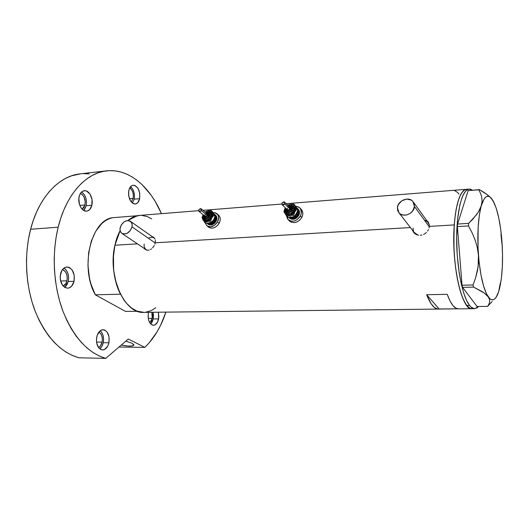 <?xml version="1.0" encoding="UTF-8"?>
<svg xmlns="http://www.w3.org/2000/svg" width="529" height="529" viewBox="0 0 529 529"><rect width="100%" height="100%" fill="white"/><g stroke="black" fill="none" stroke-linecap="round" stroke-linejoin="round"><path stroke-width="0.79" d="M428.364 222.18L426.579 220.362L428.305 222.087L429.303 224.851L427.901 222.193L413.605 202.435M414.465 206.482L429.29 226.842L414.465 206.482C414.187 213.537 403.382 218.074 399.124 213.002L397.398 207.712C397.722 200.636 408.633 196.127 412.851 201.39L414.465 206.482L414.081 203.447L412.448 200.98L411.238 200.081L406.622 199.096L401.782 200.802L398.33 204.611L397.398 207.712L397.742 210.734L399.335 213.213L400.526 214.126L403.488 215.124L406.827 214.9L410.035 213.478L412.613 211.078L414.465 206.482M148.96 237.825L152.372 237.243L154.263 238.083L130.504 221.38M132.019 226.855L155.169 242.963L132.019 226.855C129.83 232.601 126.504 234.81 122.027 233.481C120.288 232.284 119.673 230.36 120.169 227.715C122.384 221.955 125.73 219.773 130.207 221.168C131.886 222.359 132.488 224.25 132.019 226.855L132.118 224.296L131.298 222.2L128.653 220.593L126.345 220.772L123.998 221.935L121.174 225.109L119.99 229.017L120.341 231.385L121.558 233.144L123.469 234.01L126.986 233.388L130.2 230.704L132.019 226.855M413.043 230.968L413.89 232.674L413.043 230.968M412.613 230.505L413.308 231.894L412.613 230.505M414.293 233.104L413.308 231.894L415.536 234.083L414.293 233.104M416.971 234.79L415.536 234.083L418.558 235.193L416.971 234.79M420.231 235.266L421.911 235.008L420.231 235.266M423.55 234.433L425.065 233.56L423.55 234.433M426.427 232.429L425.065 233.56L426.427 232.429M428.45 229.599L427.564 231.094L428.45 229.599M429.336 226.412L429.045 228.019L429.336 226.412L454.266 224.918C456.216 202.488 460.25 190.612 466.366 189.303C459.489 189.673 453.737 210.926 453.789 239.333C453.783 267.7 459.688 296.743 466.757 305.445L469.845 308.182L471.967 308.705C461.877 311.092 451.151 263.396 454.266 224.918L429.336 226.412L429.303 224.851L429.336 226.412M144.033 248.332L144.827 249.172L144.033 248.332M145.786 249.781L146.87 250.131L145.786 249.781M148.034 250.204L149.231 250.005L148.034 250.204M150.415 249.529L151.545 248.802L150.415 249.529M152.583 247.863L153.489 246.745L152.583 247.863M154.25 245.489L153.489 246.745L154.25 245.489M155.202 242.804L154.825 244.16L155.202 242.804L410.392 227.543L155.202 242.804L155.367 241.482L155.202 242.804M155.308 240.239L155.367 241.482L155.308 240.239M154.547 238.189L155.037 239.134L154.547 238.189M152.987 236.913L153.86 237.442L152.987 236.913M198.626 210.687L139.312 215.422C135.305 215.779 131.509 217.479 127.925 220.533L133.539 216.923L137.156 215.746L112.545 217.71C91.054 220.203 79.681 267.476 95.313 294.812L120.473 294.197C111.011 276.25 110.892 247.288 120.123 230.664L117.498 236.483L114.925 245.211L116.473 239.425L120.123 230.664L114.925 245.211L137.447 243.862L114.925 245.211C107.314 276.303 124.659 314.286 143.862 312.368L438.448 309.081M457.744 308.817L438.534 309.075C434.349 309.068 430.388 304.281 426.652 294.726L447.217 294.316C450.761 303.996 454.504 308.843 458.438 308.857L456.044 308.248L452.989 305.623L450.014 300.941L447.217 294.316L426.652 294.726L439.182 309.022L426.652 294.726L431.161 303.825L434.369 307.442L437.595 309.009L457.744 308.817M139.517 215.409L133.282 217.042L127.925 220.533L137.156 215.746L112.545 217.71L108.835 218.88L105.245 220.831L101.839 223.536L95.855 231.067L91.325 241.032L88.621 252.75L87.973 265.373L89.441 277.976L90.942 283.974L95.313 294.812L125.558 311.429L137.487 311.29L125.558 311.429L95.313 294.812L120.473 294.197L116.182 283.154L113.722 270.689L113.292 257.722L114.925 245.211L113.49 254.766L113.616 269.717L115.223 279.457L119.719 292.656L123.898 299.969L126.272 303.064L131.457 307.997L137.018 311.118L143.868 312.368M145.581 312.255L151.102 310.688L155.771 307.766M151.757 218.907L147.34 216.606L141.719 215.389M466.472 189.296L464.654 189.851L461.81 192.649L459.238 197.753L457.056 205.014L455.37 214.192L454.266 224.918L453.822 242.89L454.365 255.342L455.555 267.509L457.34 278.829L459.622 288.808L462.293 297.034L465.229 303.196L466.757 305.445L469.534 305.405C462.525 296.69 456.666 267.601 456.653 239.187C456.593 210.727 462.28 189.448 469.084 189.091L472.384 190.169L470.354 189.177L468.859 189.118L465.956 190.744L463.265 194.705L462.035 197.542L459.873 204.816L457.585 219.211L456.666 236.589L457.235 255.223L459.238 273.215L461.268 283.941L463.741 293.106L466.538 300.346L469.534 305.405L466.757 305.445C468.509 307.653 470.248 308.738 471.967 308.705L469.845 308.182L466.757 305.445L463.735 300.386L460.911 293.159L458.425 284.013L456.375 273.301L454.88 261.498L454.008 249.119L453.948 230.723L454.742 219.39L456.143 209.385L458.094 201.126L460.488 194.917L463.206 190.962L464.654 189.851L466.472 189.296M459 194.05L457.539 192.404L454.556 190.552M153.919 237.488L153.522 237.29M122.027 233.481L146.07 249.675L147.492 250.204L145.786 249.483M145.607 249.338L144.086 246.527L144.166 244.054M428.186 221.968L427.769 221.545M427.763 221.393L429.303 224.851L427.511 221.783L424.979 220.282M417.804 235.041L416.131 234.301L414.035 232.244L417.804 235.041M413.427 231.001L413.07 228.085M494.45 204.247L493.312 201.172C497.63 209.854 500.513 223.298 501.955 241.508L501.955 241.508C503.191 259.799 502.451 275.199 499.74 287.71C498.675 292.213 497.386 295.519 495.871 297.629C493.504 300.809 490.965 300.558 488.254 296.875C483.513 289.522 480.246 275.642 478.454 255.236C477.085 234.512 478.051 217.988 481.337 205.655L479.532 210.066L476.702 214.523L468.648 223.37L457.572 224.038L468.139 190.645L478.752 189.805L480.577 193.416L481.747 197.231L482.064 201.311L481.337 205.655L478.242 212.288L473.005 218.986L468.648 223.37L468.482 225.936L472.132 232.853L475.128 240.021L477.297 247.486L478.454 255.236L478.494 262.9L477.502 270.464L475.617 277.851L473.065 284.959L462.029 285.237L457.4 226.591L468.482 225.936L472.132 232.853L475.128 240.021L477.297 247.486L478.454 255.236L478.117 266.695L475.617 277.851L473.065 284.959L473.587 287.102L482.607 291.882L485.933 294.355L488.254 296.875L489.477 299.388L489.662 301.808L488.975 304.142L487.606 306.377L477.092 306.509L462.571 287.359L473.587 287.102L484.385 293.112L488.254 296.875L489.477 299.388L489.662 301.808L488.975 304.142L487.606 306.377L492.195 301.457M489.636 196.623L483.989 192.331L479.386 189.613L478.752 189.805L480.577 193.416L481.747 197.231L482.064 201.311L479.34 215.197L478.137 227.272L478.024 248.108L479.109 262.225L481.02 275.232L483.599 286.123L486.64 294.124L489.887 298.74L491.52 299.705L493.121 299.771L494.655 298.958L496.109 297.291L498.668 291.611L500.302 283.194M502.087 245.02L500.956 234.645M494.013 202.713L491.104 198.111M487.95 195.168L479.386 189.613L468.139 190.645L457.572 224.038L457.4 226.591L462.029 285.237L462.571 287.359L477.092 306.509L487.606 306.377L488.207 305.868M500.15 285.435L501.393 278.148L502.338 266.788L502.524 254.33L501.955 241.502M501.955 241.508L500.665 229.07L498.721 217.743L496.222 208.234L493.312 201.172L490.158 197.099L488.551 196.312L486.964 196.398L485.417 197.39L483.949 199.274L481.337 205.655C484.161 196.643 487.447 194.117 491.203 198.071L492.334 199.625M478.586 306.489L474.698 308.672C472.992 308.705 471.273 307.62 469.534 305.405L471.061 307.071L474.11 308.638L477.039 307.885L478.586 306.489M473.587 287.102L462.571 287.359L462.029 285.237L473.065 284.959L473.587 287.102M478.752 189.805L468.139 190.645L478.752 189.805M468.482 225.936L457.4 226.591L457.572 224.038L468.648 223.37L468.482 225.936M68.234 281.494C69.239 275.464 67.838 270.987 64.009 268.064L66.264 270.174L67.924 273.506L68.618 277.474L68.234 281.494L74.067 281.289L68.234 281.494L66.839 284.972L64.67 287.353L68.234 281.494M60.544 273.824C61.714 269.638 63.824 267.363 66.872 267.006C72.599 268.19 74.999 272.951 74.067 281.289L74.225 275.212L72.096 269.922L69.716 267.72L68.36 267.165L65.57 267.251L64.247 267.899L61.986 270.293L60.207 275.847L60.366 280.026L62.574 285.389L65.007 287.551L67.785 288.186L69.167 287.888L71.66 286.156L74.067 281.289C72.916 285.541 70.774 287.842 67.639 288.193C61.959 286.976 59.592 282.182 60.544 273.824M86.154 205.761C87.106 199.645 85.586 195.062 81.598 192.001L84.29 194.659L85.857 198.044L86.505 201.939L86.154 205.761L91.867 205.245L86.154 205.761L84.845 208.948L83.622 210.397L86.154 205.761M79.158 196.53C80.097 193.052 81.823 191.114 84.323 190.718C89.176 189.931 93.626 198.62 91.867 205.245L92.013 199.426L90.003 194.097L86.492 191.015L85.176 190.704L82.623 191.26L81.486 192.106L79.72 194.791L78.841 198.435L79.462 204.432L81.076 207.871L83.364 210.231L85.976 211.157L87.272 211.031L89.613 209.649L91.867 205.245C90.935 208.783 89.189 210.747 86.617 211.144C81.843 211.898 77.34 203.202 79.158 196.53M134.194 199.155C134.981 193.793 133.777 189.627 130.597 186.651L132.567 188.899L133.91 192.034L134.485 195.631L134.194 199.155L139.649 198.659L134.194 199.155L132.349 203.103L134.194 199.155M128.811 190.506C129.598 187.312 131.053 185.547 133.176 185.196C138.135 186.287 140.297 190.771 139.649 198.659L139.755 193.29L138.029 188.357L135.027 185.487L132.792 185.256L131.741 185.686L129.281 188.913L128.547 192.258L128.699 195.975L130.478 200.967L133.533 203.784L135.761 203.943L137.745 202.693L139.649 198.659C138.876 201.899 137.401 203.691 135.226 204.042C130.293 202.931 128.157 198.421 128.811 190.506M153.212 318.934L153.013 312.262L153.476 315.403L153.212 318.934L158.614 318.901L153.212 318.934L152.173 322.049L150.758 324.032L153.212 318.934M148.365 313.082L148.087 316.692L148.649 320.197L149.958 323.054L151.803 324.826L152.841 325.209L154.944 324.912L157.582 322.022L158.845 317.149L158.416 312.203L158.614 318.901C157.702 322.882 155.989 325.004 153.476 325.269C149.37 324.191 147.664 320.124 148.365 313.082M103.248 342.693C104.114 337.476 103.095 333.508 100.212 330.77L101.449 332.067L102.95 335.095L103.585 338.818L103.248 342.693L108.934 342.752L103.248 342.693L102.004 346.138L99.736 348.862C101.442 347.533 102.619 345.47 103.248 342.693M96.774 336.854C97.951 332.377 100.047 329.997 103.062 329.732C107.837 330.883 109.794 335.227 108.934 342.752L109.067 336.94L107.142 332.08L104.993 330.195L103.777 329.792L101.27 330.129L100.08 330.87L97.31 335.009L96.476 338.818L96.635 342.785L98.625 347.698L100.814 349.543L103.307 349.9L104.55 349.497L107.698 346.211L108.934 342.752C107.784 347.289 105.661 349.689 102.566 349.953C97.832 348.77 95.901 344.405 96.774 336.854M125.809 341.152L131.979 343.209L125.809 341.152M144.814 347.381L118.972 347.024L144.814 347.381L128.296 339.016L105.747 358.384C87.86 353.002 73.604 337.29 62.964 311.237C53.462 285.891 51.624 253.788 58.183 227.186C66.132 194.388 86.035 172.95 106.322 170.88C128.527 168.143 149.839 186.453 161.451 213.656L155.262 201.516L151.274 195.386L142.275 184.833L137.322 180.515L132.118 176.917L126.695 174.087L121.101 172.07L115.382 170.907L109.582 170.636L103.763 171.284L97.991 172.864L92.31 175.403L86.802 178.888L81.519 183.312L76.526 188.648L71.898 194.857L67.692 201.893L63.969 209.676L60.782 218.14L58.183 227.186L30.596 229.275L58.183 227.186L56.094 237.356L54.758 247.936L54.196 258.767L54.427 269.691L55.439 280.555L57.225 291.201L59.744 301.477L62.964 311.237L66.826 320.349L71.27 328.701L76.216 336.186L81.592 342.719L87.311 348.247L93.302 352.717L99.472 356.096L105.747 358.384L128.296 339.016L144.814 347.381C154.032 338.534 161.061 326.783 165.901 312.123L160.525 325.414L157.146 331.709L149.264 342.746L144.814 347.381M106.309 170.88L79.905 173.896C59.136 176.025 38.769 197.132 30.596 229.275C23.851 255.355 25.67 286.771 35.317 311.588C46.116 337.099 60.656 352.499 78.947 357.796L105.747 358.384L78.947 357.796L72.533 355.548L66.224 352.228L60.114 347.844L54.275 342.428L48.794 336.021L43.762 328.688L39.245 320.514L35.317 311.588L32.051 302.033L29.498 291.975L27.7 281.554L26.681 270.914L26.47 260.215L27.065 249.609L28.447 239.247L30.596 229.275L33.267 220.408L36.541 212.109L40.356 204.465L44.667 197.562L49.402 191.452L54.513 186.201L59.922 181.837L65.563 178.399L71.375 175.879L80.401 173.836M102.084 342.131L96.529 342.071L102.084 342.131C101.449 344.815 100.259 346.621 98.506 347.546L100.338 346.032L102.084 342.131C102.805 337.35 101.747 333.997 98.916 332.06L100.629 333.554L101.839 335.994L102.355 339.003L102.084 342.131M152.226 318.379L148.252 318.412L152.226 318.379L149.819 322.855L151.387 320.891L152.226 318.379L151.849 312.275L152.438 315.529L152.226 318.379M133.149 198.382L129.407 198.725L133.149 198.382L131.212 201.992L133.149 198.382C133.784 193.607 132.64 190.136 129.711 187.96L131.833 190.103L132.924 192.635L133.387 195.538L133.149 198.382M84.938 204.935L79.8 205.397L84.938 204.935L82.147 209.2L83.88 207.5L84.938 204.935C85.691 199.34 84.184 195.512 80.408 193.455L82.57 194.89L84.144 197.257L85.222 201.847L84.938 204.935M66.938 280.78L60.577 281.005L66.938 280.78C66.251 283.451 64.974 285.197 63.096 286.024L65.808 283.584L66.938 280.78C67.758 275.173 66.29 271.417 62.534 269.506L65.345 271.648L66.687 274.333L67.249 277.54L66.938 280.78M83.245 173.638L89.183 173.876M121.293 345.034L127.853 346.045L132.343 345.933L133.91 344.875L131.979 343.209L133.877 345.139C132.442 346.469 128.249 346.435 121.293 345.034M290.17 206.204L291.221 206.68L291.565 209.927L290.725 209.431C288.655 211.534 287.287 211.402 286.612 209.028L286.811 210.106L287.677 210.853L288.927 210.886L290.143 210.192L290.91 209.008L290.97 207.732L290.302 206.793L289.065 206.522C290.811 206.647 291.367 207.619 290.725 209.431L291.565 209.927L291.102 206.588M286.229 208.657L286.037 210.892L287.075 212.367L288.907 212.817L291.499 211.607L292.868 209.061L292.563 207.163L291.195 205.999L288.689 206.145C292.14 205.517 293.383 206.938 292.411 210.416L293.251 210.912C291.4 213.577 289.27 214.331 286.877 213.161C289.27 214.331 291.4 213.577 293.251 210.912L294.091 211.402C291.142 217.313 282.618 214.126 285.944 208.413L285.958 208.393M288.417 205.887L291.591 205.179L293.813 206.29L294.613 207.752L294.713 209.55L294.091 211.402L293.251 210.912C294.19 208.895 293.965 207.289 292.583 206.092C293.965 207.289 294.19 208.895 293.251 210.912L292.411 210.416C288.563 213.888 286.473 213.372 286.149 208.862M288.431 207.315L290.09 207.527L290.176 209.233L284.754 203.903L282.208 204.73L282.017 202.911L284.562 202.085L284.754 203.903L290.176 209.233L289.985 207.428L284.688 202.197M291.697 207.15L292.259 208.552L291.863 210.218L291.439 206.899M290.057 216.672C292.61 217.803 294.845 216.976 296.749 214.192L297.589 214.681C295.374 217.895 292.802 218.827 289.872 217.472L288.007 217.498L287.049 216.579L291.406 215.032L293.423 213.65L294.918 211.699L295.718 208.737L294.984 206.092L292.921 204.478L290.09 204.32L287.796 205.265L290.09 204.32C292.233 203.949 293.859 204.538 294.984 206.092L293.78 204.049L290.09 204.32L287.683 205.159L290.09 204.32L293.78 204.049L296.333 207.322M291.803 217.221C293.899 217.194 295.546 216.189 296.749 214.192L296.432 213.875L296.749 214.192L297.371 211.878M298.363 209.358L299.493 212.149L298.713 215.455L298.131 214.88L298.918 211.567L298.363 209.583L296.862 208.029L297.45 208.452C299.136 210.132 299.361 212.274 298.131 214.88L298.713 215.455C299.943 212.85 299.712 210.707 298.025 209.034L297.873 208.882M288.378 219.932L286.328 215.587L287.796 219.37L291.314 221.188L294.23 220.99L297.1 219.667L300.353 216.057C296.782 221.102 292.788 222.398 288.378 219.932L289.846 221.334C294.25 223.8 298.23 222.517 301.788 217.485L300.353 216.057L301.332 213.108L300.651 208.995L298.872 207.077L295.532 206.105L299.447 207.507C301.682 209.742 301.986 212.592 300.353 216.057L301.788 217.485C303.415 214.027 303.117 211.183 300.882 208.955L300.016 208.082M290.957 217.34L292.444 217.042M297.06 208.433L297.953 209.901L297.43 211.712L294.587 216.182L291.704 217.24L288.007 217.498L287.049 216.579L289.925 215.521C287.769 215.878 286.143 215.27 285.045 213.709L287.75 215.528L293.635 215.257L294.918 211.699C293.747 213.736 292.081 215.012 289.925 215.521L293.635 215.257L294.918 211.699L297.014 208.962L294.984 206.092C295.976 207.745 295.956 209.616 294.918 211.699L297.014 208.962L297.953 209.901L295.698 214.946L294.587 216.182L293.635 215.257L294.587 216.182L293.284 216.791L289.899 217.472L291.565 218.107L294.488 217.611L297 215.587L297.589 214.681L296.749 214.192M298.713 215.455L296.28 218.153L294.131 219.145L291.942 219.297L289.727 218.351C293.033 220.209 296.035 219.244 298.713 215.455M289.284 220.798L291.439 222.253L294.21 222.636L297.153 221.869L299.817 220.057L301.788 217.485L302.767 214.543L302.595 211.693L301.312 209.372M298.131 214.88C295.447 218.675 292.451 219.641 289.138 217.783L291.353 218.735L293.542 218.583L296.65 216.817L298.131 214.88M297.887 210.158L298.244 212.718L297.589 214.681C298.958 209.524 297.086 207.5 291.962 208.605M285.329 207.785L284.331 211.064L285.045 213.709C284.073 212.043 284.106 210.185 285.138 208.122L285.329 207.785M287.459 206.561C292.954 204.101 295.169 205.715 294.091 211.402L291.168 214.172L289.317 214.668L287.571 214.43L286.202 213.511L285.415 212.043L285.329 210.258L285.944 208.413M285.329 207.778L283.875 211.646L287.049 216.579L283.875 211.646L285.329 207.778M294.719 204.994L293.78 204.049L294.984 206.092L297.953 209.901L294.719 204.994M287.148 211.481C288.808 212.294 290.282 211.779 291.565 209.927C290.209 211.845 288.695 212.334 287.029 211.388L287.326 211.679C288.993 212.618 290.507 212.136 291.863 210.218L289.555 212.083L287.948 212.043L287.128 211.488M286.308 208.737L286.804 211.17M282.208 204.73L287.657 210.046L290.176 209.233L288.894 210.271L287.538 209.934M287.386 209.715L287.459 208.241M282.017 202.911L281.831 204.134L282.843 205.001L284.066 204.67L284.966 203.275L284.668 202.184L283.921 201.807L282.017 202.911M207.632 212.665L208.3 212.969L208.638 216.196L207.824 215.733C206.032 217.664 204.809 217.604 204.148 215.567L204.492 216.659L205.391 217.161L207.58 216.11L208.003 213.762L207.262 213.055L206.244 212.995C207.957 212.962 208.486 213.875 207.824 215.733L208.638 216.196C209.312 214.774 209.173 213.676 208.221 212.916M205.88 212.81C209.253 211.818 210.443 213.101 209.451 216.659L210.264 217.121C208.618 219.535 206.753 220.289 204.683 219.383C206.753 220.289 208.618 219.535 210.264 217.121L211.078 217.591C208.644 222.398 201.866 221.049 203.374 216.097M203.473 215.739L203.539 218.92L204.465 220.077L205.86 220.646L209.153 219.74L211.078 217.591C212.427 212.784 210.826 211.025 206.29 212.294L209.114 211.666L211.045 212.731L211.699 214.126L211.712 215.832L211.078 217.591L210.264 217.121C211.236 215.072 211.038 213.498 209.663 212.393C211.038 213.498 211.236 215.072 210.264 217.121L209.451 216.659L209.973 214.728L209.431 213.094L208.016 212.314L205.96 212.764M199.043 211.421L205.153 216.381L207.348 215.541L201.258 210.562L199.043 211.421L198.858 209.61L201.073 208.757L201.258 210.562L207.348 215.541L207.156 213.742L207.474 214.133L206.951 216.05L205.88 216.566L205.067 216.308M204.789 217.776L205.027 217.981C206.475 218.682 207.791 218.179 208.975 216.467L208.631 213.24L209.405 214.886L208.657 216.956L206.832 218.232L204.875 217.855M214.139 220.19L214.946 220.653C212.823 223.707 210.482 224.58 207.923 223.278L210.264 223.919L213.69 222.286L214.946 220.653L214.139 220.19L214.734 217.088L214.139 220.19L213.623 219.773L214.139 220.19C212.923 222.154 211.349 223.106 209.424 223.04C211.349 223.106 212.923 222.154 214.139 220.19M215.376 214.972L216.506 216.354L216.916 218.239L216.077 221.38L215.422 220.844L216.268 217.703L215.858 215.812L213.981 214.02L214.734 214.443C216.493 215.997 216.718 218.133 215.422 220.844L216.077 221.38C217.373 218.669 217.141 216.533 215.389 214.986L215.058 214.708M207.785 226.366L208.743 227.278C212.565 229.123 216.03 227.794 219.138 223.291L217.518 221.962L218.636 217.769L218.087 215.25L215.534 212.843L213.008 212.506L216.606 213.438C218.933 215.508 219.237 218.351 217.518 221.962L219.138 223.291C220.857 219.694 220.553 216.857 218.226 214.787L217.029 213.795M214.344 214.741L213.736 213.69M208.505 223.185L209.848 222.907M213.782 219.502L211.686 222.107L209.92 222.907L205.748 223.337L204.67 222.478L209.795 220.229L211.388 218.537L212.387 216.48L212.546 213.716L210.866 211.269L207.804 210.84L205.179 212.116L207.804 210.84C209.735 210.496 211.164 211.064 212.103 212.546L211.223 210.588L207.804 210.84L205.1 212.056L207.804 210.84L211.223 210.588L213.26 212.87L214.959 216.149L213.782 219.502L211.686 222.107L210.615 221.241L211.798 217.875L207.176 221.486C205.232 221.816 203.804 221.234 202.885 219.747L205.226 221.486L210.615 221.241L211.798 217.875L213.901 215.27L212.103 212.546C212.916 214.126 212.817 215.905 211.798 217.875L213.901 215.27L214.959 216.149L213.782 219.502M217.518 221.962C214.397 226.472 210.926 227.807 207.097 225.969L205.12 222.835L206.991 225.89L210.496 226.855L214.45 225.38L217.518 221.962M207.778 223.972L208.254 224.375C211.131 225.771 213.736 224.772 216.077 221.38L214.668 223.212L211.818 224.878L209.854 225.01L207.943 224.124M208.327 226.948L210.859 228.118L213.471 227.939L216.09 226.703L218.298 224.58L219.76 221.916L220.256 219.112L219.7 216.599L218.193 214.767M215.422 220.844C213.081 224.236 210.469 225.242 207.593 223.846L207.011 223.331L208.307 224.243L210.158 224.521L212.162 223.972L214.014 222.683L215.422 220.844M214.589 215.171L215.693 217.862L214.946 220.653C216.209 214.933 214.185 213.286 208.856 215.726M203.076 214.695L202.369 217.227L202.885 219.747L203.076 214.695L202.045 217.769L204.67 222.478L208.829 221.274L210.615 221.241L211.686 222.107L207.52 223.304L205.748 223.337L204.67 222.478L202.045 217.769L203.076 214.695M212.288 211.474L211.223 210.588L212.103 212.546L214.959 216.149L212.288 211.474M203.863 215.336L203.923 217.637L205.629 218.907L208.042 218.239L209.451 216.659C205.986 219.919 204.121 219.475 203.863 215.349C203.526 215.746 203.797 216.54 204.697 217.71L204.525 217.578M204.769 217.763C206.204 218.384 207.494 217.862 208.638 216.196C207.454 217.908 206.138 218.411 204.697 217.71L205.027 217.981M204.968 216.202L204.961 214.582M205.602 213.868L207.163 213.749L201.159 208.829M198.858 209.61L198.719 211.025L199.506 211.6L200.861 211.084L201.503 209.676L200.61 208.571L198.858 209.61M469.084 189.091L286.202 203.691M281.812 204.042L203.004 210.337M471.888 308.705L458.438 308.857M414.776 233.203L399.124 213.002M474.619 308.672L471.967 308.705M291.221 206.68L288.768 206.224M286.374 212.704L286.705 213.028C285.422 211.56 285.184 210.026 285.997 208.433M292.762 206.237C291.122 205.245 289.687 205.14 288.457 205.92M289.727 218.351L289.138 217.783M208.3 212.969L205.973 212.77M204.333 219.112L204.578 219.317C203.229 217.71 202.918 216.328 203.652 215.164M209.775 212.466C208.3 211.679 206.958 211.726 205.755 212.592M208.743 227.278L207.097 225.969M208.254 224.375L207.593 223.846"/></g></svg>
